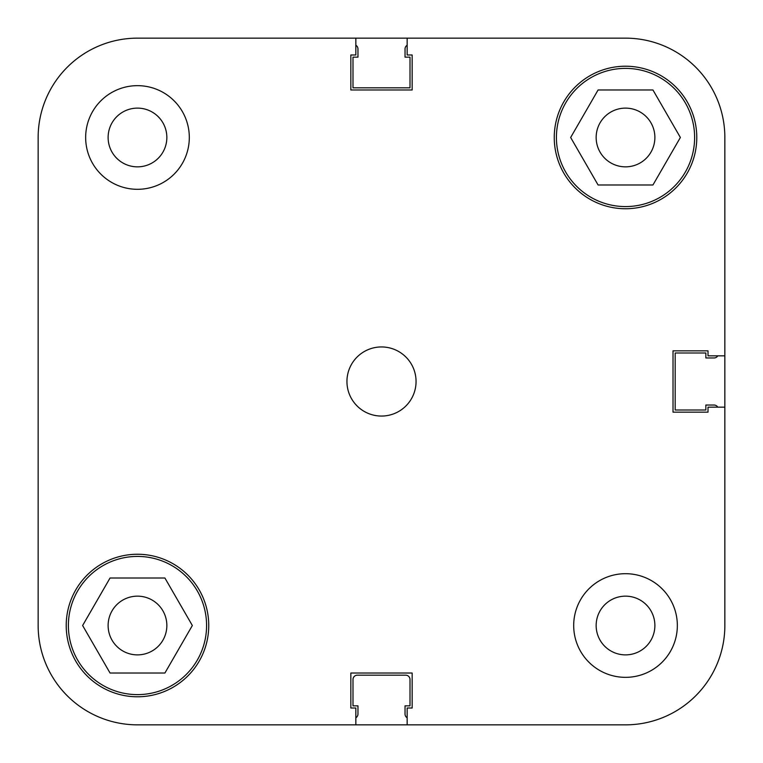 <?xml version="1.0" encoding="UTF-8"?>
<svg xmlns="http://www.w3.org/2000/svg" width="763" height="763" viewBox="0 0 763 763"><rect width="100%" height="100%" fill="white"/><g stroke="black" fill="none" stroke-linecap="round" stroke-linejoin="round"><path stroke-width="1.14" d="M68.384 625.517A69.099 69.099 0 0 1 137.483 556.418A69.099 69.099 0 0 1 206.582 625.517A69.099 69.099 0 0 1 137.483 694.616A69.099 69.099 0 0 1 68.384 625.517M556.418 137.483A69.099 69.099 0 0 1 625.517 68.384A69.099 69.099 0 0 1 694.616 137.483A69.099 69.099 0 0 1 625.517 206.582A69.099 69.099 0 0 1 556.418 137.483M108.117 137.483A29.366 29.366 0 0 0 137.483 166.849A29.366 29.366 0 0 0 166.849 137.483A29.366 29.366 0 0 0 137.483 108.117A29.366 29.366 0 0 0 108.117 137.483M596.151 625.517A29.366 29.366 0 0 0 625.517 654.883A29.366 29.366 0 0 0 654.883 625.517A29.366 29.366 0 0 0 625.517 596.151A29.366 29.366 0 0 0 596.151 625.517M573.69 625.517A51.827 51.827 0 0 0 625.517 677.344A51.827 51.827 0 0 0 677.344 625.517A51.827 51.827 0 0 0 625.517 573.69A51.827 51.827 0 0 0 573.69 625.517M85.656 137.483A51.827 51.827 0 0 0 137.483 189.31A51.827 51.827 0 0 0 189.31 137.483A51.827 51.827 0 0 0 137.483 85.656A51.827 51.827 0 0 0 85.656 137.483M346.946 381.5A34.554 34.554 0 0 0 381.5 416.054A34.554 34.554 0 0 0 416.054 381.5A34.554 34.554 0 0 0 381.5 346.946A34.554 34.554 0 0 0 346.946 381.5M66.219 625.517A71.264 71.264 0 0 0 137.483 696.781A71.264 71.264 0 0 0 208.747 625.517A71.264 71.264 0 0 0 137.483 554.253A71.264 71.264 0 0 0 66.219 625.517M554.253 137.483A71.264 71.264 0 0 0 625.517 208.747A71.264 71.264 0 0 0 696.781 137.483A71.264 71.264 0 0 0 625.517 66.219A71.264 71.264 0 0 0 554.253 137.483M654.883 137.483A29.366 29.366 0 0 1 625.517 166.849A29.366 29.366 0 0 1 596.151 137.483A29.366 29.366 0 0 1 625.517 108.117A29.366 29.366 0 0 1 654.883 137.483M166.849 625.517A29.366 29.366 0 0 1 137.483 654.883A29.366 29.366 0 0 1 108.117 625.517A29.366 29.366 0 0 1 137.483 596.151A29.366 29.366 0 0 1 166.849 625.517M625.517 724.85L137.483 724.85A99.333 99.333 0 0 1 38.15 625.517L38.15 137.483A99.333 99.333 0 0 1 137.483 38.15L355.844 38.15L355.844 54.993L350.837 54.993L350.837 89.977L412.163 89.977L412.163 54.993L407.156 54.993L407.156 38.15L625.517 38.15A99.333 99.333 0 0 1 724.85 137.483L724.85 355.844L708.007 355.844L708.007 350.837L673.023 350.837L673.023 412.163L708.007 412.163L708.007 407.156L724.85 407.156L724.85 625.517A99.333 99.333 0 0 1 625.517 724.85L407.156 724.85L407.156 708.007L412.163 708.007L412.163 673.023L350.837 673.023L350.837 708.007L355.844 708.007L355.844 724.85L137.483 724.85M598.087 184.989L570.657 137.483L598.087 89.977L652.947 89.977L680.377 137.483L652.947 184.989L598.087 184.989M192.343 625.517L164.913 673.023L110.053 673.023L82.623 625.517L110.053 578.011L164.913 578.011L192.343 625.517M625.517 38.15L137.483 38.15M724.85 625.517L724.85 137.483M355.844 717.764A4.32 4.32 0 0 0 357.961 714.054L357.961 705.851L352.992 705.851L352.992 679.499A4.32 4.32 0 0 1 357.313 675.179L405.687 675.179A4.32 4.32 0 0 1 410.008 679.499L410.008 705.851L405.039 705.851L405.039 714.054A4.32 4.32 0 0 0 407.156 717.764M717.764 407.156A4.32 4.32 0 0 0 714.054 405.039L705.851 405.039L705.851 410.008L675.179 410.008L675.179 352.992L705.851 352.992L705.851 357.961L714.054 357.961A4.32 4.32 0 0 0 717.764 355.844M407.156 45.236A4.32 4.32 0 0 0 405.039 48.946L405.039 57.149L410.008 57.149L410.008 87.821L352.992 87.821L352.992 57.149L357.961 57.149L357.961 48.946A4.32 4.32 0 0 0 355.844 45.236"/></g></svg>
